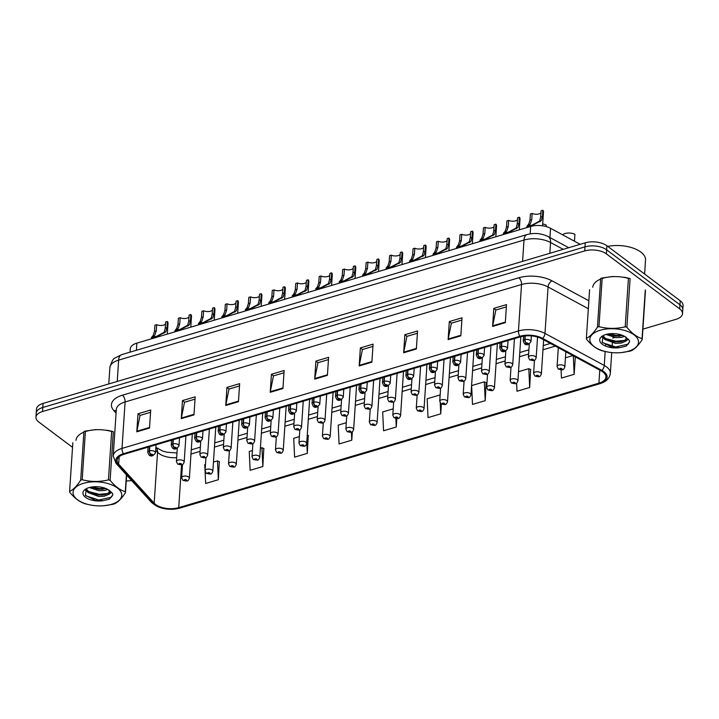 <?xml version="1.0" encoding="UTF-8"?>
<svg xmlns="http://www.w3.org/2000/svg" width="719" height="719" viewBox="0 0 719 719"><rect width="100%" height="100%" fill="white"/><g stroke="black" fill="none" stroke-linecap="round" stroke-linejoin="round"><path stroke-width="1.08" d="M130.067 352.148L130.292 348.787A15.566 7.639 3.8 0 1 136.88 343.116L530.658 226.467A15.566 7.639 3.8 0 1 550.556 228.3L580.179 244.316M628.424 278.424A24.904 12.223 -176.2 0 0 602.145 278.541A24.904 12.223 -176.2 0 1 628.424 278.424M600.644 279.107A24.904 12.223 -176.2 0 0 592.762 287.258A24.904 12.223 -176.2 0 1 600.644 279.107M111.661 431.508A24.904 12.223 -176.2 0 0 85.381 431.616A24.904 12.223 -176.2 0 1 111.661 431.508M83.88 432.182A24.904 12.223 -176.2 0 0 75.998 440.334A24.904 12.223 -176.2 0 1 83.88 432.182M602.917 371.993A16.6 8.152 3.8 0 1 605.928 377.116A16.6 8.152 3.8 0 1 598.9 383.164L178.716 507.641A16.6 8.152 3.8 0 1 154.172 503.192L118.653 464.115A16.6 8.152 3.8 0 1 117.098 460.304A16.6 8.152 3.8 0 1 124.126 454.246L520.565 336.816A16.6 8.152 3.8 0 1 541.793 338.775L601.057 370.815A16.6 8.152 3.8 0 1 602.917 371.993M603.924 371.705A17.822 8.754 -176.2 0 0 601.92 370.429L542.656 338.388A17.822 8.754 -176.2 0 0 519.855 336.285L123.416 453.725A17.822 8.754 -176.2 0 0 117.548 464.321L153.066 503.39A17.822 8.754 -176.2 0 0 179.417 508.162L599.61 383.694A17.822 8.754 -176.2 0 0 603.924 371.705M642.903 329.14L675.923 319.362A15.566 7.639 -176.2 0 0 682.511 313.682L683.05 305.566A15.566 7.639 -176.2 0 0 680.228 300.767L606.908 245.754A15.566 7.639 -176.2 0 0 585.257 242.806L43.077 403.413L42.807 407.475A15.566 7.639 -176.2 0 0 36.22 413.155A15.566 7.639 -176.2 0 1 42.807 407.475L584.987 246.869L42.807 407.475L42.538 411.529A15.566 7.639 -176.2 0 0 35.95 417.209A15.566 7.639 -176.2 0 0 38.772 422.008L72.529 447.335M606.908 245.754L606.638 249.817A15.566 7.639 -176.2 0 0 584.987 246.869A15.566 7.639 -176.2 0 1 606.638 249.817L679.958 304.829L606.638 249.817L606.369 253.87A15.566 7.639 -176.2 0 0 584.718 250.922L42.538 411.529M682.78 309.619A15.566 7.639 -176.2 0 0 679.958 304.829A15.566 7.639 -176.2 0 1 682.78 309.619M205.086 471.188L205.652 483.483L218.36 479.717L219.313 461.742M252.432 450.525L249.259 451.469L250.122 470.307L262.83 466.541L263.792 448.575M299.365 436.622L293.729 438.293L294.601 457.131L307.31 453.365L308.262 435.399M516.601 383.155L516.979 391.253L529.687 387.487L530.64 369.521M485.208 400.663L484.345 381.825L471.637 385.591L472.5 404.429L485.208 400.663L486.17 382.697M126.22 480.948A15.566 7.639 -176.2 0 0 131.577 480.49M612.678 338.092L614.592 337.526M622.16 335.288L616.408 335.476L608.544 333.922M682.511 313.682A15.566 7.639 -176.2 0 0 679.689 308.891L606.369 253.87M225.748 405.471L226.952 387.424L239.652 383.667L238.456 401.705L225.748 405.471A4.152 2.175 73.5 0 1 225.829 404.869L238.492 401.112M181.278 418.638L182.473 400.6L195.182 396.834L193.977 414.881L181.278 418.638A4.152 2.175 73.5 0 1 181.35 418.045L194.022 414.288M136.799 431.813L137.994 413.776L150.702 410.01L149.507 428.057L136.799 431.813A4.152 2.175 73.5 0 1 136.88 431.22L149.543 427.463M359.176 365.944L360.372 347.906L373.08 344.14L371.885 362.178L359.176 365.944A4.152 2.175 73.5 0 1 359.257 365.342L371.921 361.594M403.656 352.768L404.851 334.73L417.559 330.965L416.364 349.003L403.656 352.768A4.152 2.175 73.5 0 1 403.727 352.166L416.4 348.418M448.126 339.593L449.33 321.555L462.029 317.789L460.834 335.827L448.126 339.593A4.152 2.175 73.5 0 1 448.207 338.991L460.879 335.243M492.605 326.417L493.8 308.379L506.509 304.613L505.313 322.651L492.605 326.417A4.152 2.175 73.5 0 1 492.686 325.824L505.349 322.067M270.227 392.295L271.423 374.257L284.131 370.492L282.935 388.53L270.227 392.295A4.152 2.175 73.5 0 1 270.299 391.693L282.971 387.936M314.697 379.12L315.902 361.082L328.61 357.316L327.406 375.354L314.697 379.12A4.152 2.175 73.5 0 1 314.778 378.518L327.451 374.77M439.983 397.562L439.866 395.001L427.158 398.766L428.03 417.604L440.738 413.838L441.376 404.123M561.081 369.97L561.458 378.077L574.157 374.311L575.317 356.903M346.297 422.718L338.209 425.118L339.08 443.956L351.78 440.19L352.337 431.822M393.23 408.823L382.688 411.942L383.551 430.78L396.259 427.014L396.816 418.629M315.902 361.082L318.041 362.682M328.457 359.599L317.951 362.709L314.778 378.518M271.423 374.257L273.562 375.857M283.978 372.775L273.472 375.884L270.299 391.693M493.8 308.379L495.939 309.988M506.356 306.896L495.849 310.015L492.686 325.824M449.33 321.555L451.469 323.164M461.886 320.072L451.379 323.191L448.207 338.991M404.851 334.73L406.99 336.339M417.406 333.248L406.9 336.366L403.727 352.166M360.372 347.906L362.52 349.506M372.927 346.423L362.421 349.533L359.257 365.342M137.994 413.776L140.133 415.384M150.55 412.302L140.043 415.411L136.88 431.22M182.473 400.6L184.612 402.209M195.029 399.126L184.522 402.236L181.35 418.045M226.952 387.424L229.091 389.033M239.508 385.95L228.993 389.06L225.829 404.869M396.259 427.014L395.872 418.539M440.738 413.838L440.235 403.071M484.345 381.825L486.395 382.805M529.687 387.487L528.816 368.658L530.874 369.629M518.516 371.705L528.816 368.658M574.157 374.311L573.313 355.815M565.449 357.801L572.908 355.59M351.78 440.19L351.42 432.29M307.31 453.365L306.788 442.185M307.274 434.923L308.496 435.507M262.83 466.541L261.968 447.703L264.017 448.683M260.386 448.171L261.968 447.703M218.36 479.717L217.489 460.879L219.547 461.85M205.068 470.963L204.78 464.645L205.499 464.429M213.453 462.074L217.489 460.879M43.077 403.413A15.566 7.639 -176.2 0 0 36.489 409.093L35.95 417.209M574.499 240.523L574.903 234.331A7.783 3.82 3.8 0 0 562.609 234.816M558.321 347.708L557.072 366.474A3.892 1.914 3.8 0 1 559.84 364.848A3.892 1.914 3.8 0 1 564.127 365.791A3.892 1.914 3.8 0 1 564.837 366.996C564.02 368.982 563.265 369.899 562.555 369.746A2.597 1.438 -108.2 0 1 561.593 369.539A1.294 0.638 -176.2 0 0 561.863 368.676A1.294 0.638 -176.2 0 0 560.056 368.434A1.294 0.638 -176.2 0 0 559.741 369.305A1.294 0.638 -176.2 0 0 561.503 369.566L560.29 368.955L561.224 368.865L561.593 369.539M561.503 369.566A2.597 1.276 75.2 0 0 562.321 369.818A2.597 1.276 75.2 0 0 562.429 369.773M546.143 226.566L546.242 225.11A7.783 3.82 3.8 0 0 542.692 223.986M529.283 344.095L528.411 357.253A3.892 1.914 3.8 0 1 531.179 355.617A3.892 1.914 3.8 0 1 535.466 356.57A3.892 1.914 3.8 0 1 536.176 357.765C535.358 359.752 534.603 360.668 533.893 360.516A2.597 1.438 -108.2 0 1 532.932 360.309A1.294 0.638 -176.2 0 0 533.201 359.455A1.294 0.638 -176.2 0 0 531.395 359.203A1.294 0.638 -176.2 0 0 531.08 360.075A1.294 0.638 -176.2 0 0 532.842 360.336L531.62 359.734L532.563 359.635L532.932 360.309M532.842 360.336A2.597 1.276 75.2 0 0 533.651 360.587A2.597 1.276 75.2 0 0 533.768 360.552M542.566 225.811L543.483 211.961A7.783 3.82 3.8 0 0 542.845 210.272L542.432 216.464L541.353 220.508L530.298 226.575M529.741 226.737L529.777 226.215L526.937 226.278L528.645 224.274L529.984 220.149L530.397 213.965L532.141 213.444L531.727 219.637L530.334 223.771L529.076 225.335M530.334 226.054L539.654 221.012L540.688 216.976L541.101 210.793L542.845 210.272M532.141 213.444A5.707 2.804 -176.2 0 0 540.967 212.806M524.969 335.953L524.726 339.701A2.597 1.438 71.8 0 0 526.155 343.044A1.294 0.638 -176.2 0 0 525.886 343.898A1.294 0.638 -176.2 0 0 527.692 344.149A1.294 0.638 -176.2 0 0 528.007 343.269A1.294 0.638 -176.2 0 0 526.245 343.017L527.467 343.619L526.524 343.709L526.155 343.044M526.245 343.017A2.597 1.276 -104.8 0 1 525.005 339.611A3.892 1.914 3.8 0 1 530.271 340.393A3.892 1.914 3.8 0 1 530.981 341.588C528.609 344.958 526.443 345.668 524.484 343.718L523.216 341.076A3.892 1.914 3.8 0 1 524.726 339.701M525.247 335.917L525.005 339.611M529.777 226.215L531.152 225.46M527.8 225.218L529.544 224.705C528.627 225.613 529.166 225.811 531.161 225.29M534.478 360.273L533.606 373.431A3.892 1.914 3.8 0 1 536.374 371.795A3.892 1.914 3.8 0 1 540.661 372.748A3.892 1.914 3.8 0 1 541.371 373.943C540.553 375.929 539.798 376.846 539.088 376.693A2.597 1.438 -108.2 0 1 538.127 376.486A1.294 0.638 -176.2 0 0 538.396 375.633A1.294 0.638 -176.2 0 0 536.59 375.381A1.294 0.638 -176.2 0 0 536.275 376.253A1.294 0.638 -176.2 0 0 538.037 376.513L536.823 375.911L537.758 375.821L538.127 376.486M538.037 376.513A2.597 1.276 75.2 0 0 538.855 376.765A2.597 1.276 75.2 0 0 538.962 376.729M511.011 367.22L510.139 380.378A3.892 1.914 3.8 0 1 512.908 378.751A3.892 1.914 3.8 0 1 517.195 379.695A3.892 1.914 3.8 0 1 517.905 380.899C517.087 382.885 516.332 383.802 515.622 383.649A2.597 1.438 -108.2 0 1 514.66 383.443A1.294 0.638 -176.2 0 0 514.93 382.58A1.294 0.638 -176.2 0 0 513.123 382.337A1.294 0.638 -176.2 0 0 512.809 383.209A1.294 0.638 -176.2 0 0 514.57 383.47L513.357 382.859L514.292 382.769L514.66 383.443M514.57 383.47A2.597 1.276 75.2 0 0 515.388 383.721A2.597 1.276 75.2 0 0 515.496 383.676M487.545 374.177L486.673 387.334A3.892 1.914 3.8 0 1 489.441 385.699A3.892 1.914 3.8 0 1 493.728 386.651A3.892 1.914 3.8 0 1 494.438 387.847C493.62 389.833 492.866 390.75 492.156 390.597A2.597 1.438 -108.2 0 1 491.194 390.39A1.294 0.638 -176.2 0 0 491.463 389.527A1.294 0.638 -176.2 0 0 489.657 389.285A1.294 0.638 -176.2 0 0 489.342 390.156A1.294 0.638 -176.2 0 0 491.104 390.417L489.891 389.815L490.825 389.716L491.194 390.39M491.104 390.417A2.597 1.276 75.2 0 0 491.922 390.669A2.597 1.276 75.2 0 0 492.03 390.633M464.079 381.124L463.207 394.282A3.892 1.914 3.8 0 1 465.975 392.655A3.892 1.914 3.8 0 1 470.262 393.599A3.892 1.914 3.8 0 1 470.972 394.803C470.154 396.789 469.399 397.706 468.689 397.553A2.597 1.438 -108.2 0 1 467.727 397.337A1.294 0.638 -176.2 0 0 467.997 396.484A1.294 0.638 -176.2 0 0 466.191 396.241A1.294 0.638 -176.2 0 0 465.876 397.113A1.294 0.638 -176.2 0 0 467.638 397.373L466.424 396.762L467.359 396.672L467.727 397.337M467.638 397.373A2.597 1.276 75.2 0 0 468.455 397.625A2.597 1.276 75.2 0 0 468.563 397.58M505.816 351.043L504.945 364.2A3.892 1.914 3.8 0 1 507.713 362.574A3.892 1.914 3.8 0 1 512 363.517A3.892 1.914 3.8 0 1 512.71 364.722C511.892 366.708 511.137 367.625 510.427 367.472A2.597 1.438 -108.2 0 1 509.465 367.256A1.294 0.638 -176.2 0 0 509.735 366.402A1.294 0.638 -176.2 0 0 507.929 366.16A1.294 0.638 -176.2 0 0 507.614 367.032A1.294 0.638 -176.2 0 0 509.376 367.292L508.162 366.681L509.097 366.591L509.465 367.256M509.376 367.292A2.597 1.276 75.2 0 0 510.184 367.544A2.597 1.276 75.2 0 0 510.301 367.499M482.35 357.999L481.478 371.157A3.892 1.914 3.8 0 1 484.246 369.521A3.892 1.914 3.8 0 1 488.534 370.474A3.892 1.914 3.8 0 1 489.244 371.669C488.426 373.655 487.671 374.572 486.961 374.419A2.597 1.438 -108.2 0 1 485.999 374.213A1.294 0.638 -176.2 0 0 486.269 373.35A1.294 0.638 -176.2 0 0 484.462 373.107A1.294 0.638 -176.2 0 0 484.148 373.979A1.294 0.638 -176.2 0 0 485.909 374.24L484.696 373.628L485.631 373.538L485.999 374.213M485.909 374.24A2.597 1.276 75.2 0 0 486.718 374.491A2.597 1.276 75.2 0 0 486.835 374.455M458.884 364.946L458.012 378.104A3.892 1.914 3.8 0 1 460.78 376.477A3.892 1.914 3.8 0 1 465.067 377.421A3.892 1.914 3.8 0 1 465.777 378.625C464.959 380.612 464.204 381.528 463.494 381.376A2.597 1.438 -108.2 0 1 462.533 381.16A1.294 0.638 -176.2 0 0 462.802 380.306A1.294 0.638 -176.2 0 0 460.996 380.063A1.294 0.638 -176.2 0 0 460.681 380.935A1.294 0.638 -176.2 0 0 462.443 381.187L461.23 380.585L462.164 380.495L462.533 381.16M462.443 381.187A2.597 1.276 75.2 0 0 463.252 381.438A2.597 1.276 75.2 0 0 463.369 381.403M644.601 274.038L645.527 260.053A25.938 12.735 -176.2 0 0 640.827 252.054A25.938 12.735 -176.2 0 0 607.762 246.401M600.158 330.264A24.383 11.971 -176.2 0 0 590.218 341.714A24.383 11.971 -176.2 0 0 608.094 352.076A24.383 11.971 -176.2 0 0 618.7 352.777A24.383 11.971 -176.2 0 0 628.172 351.285A24.383 11.971 -176.2 0 0 634.077 334.874A24.383 11.971 -176.2 0 0 600.158 330.264M598.19 326.875A28.014 13.751 -176.2 0 0 597.453 327.1L600.689 278.433A28.014 13.751 -176.2 0 1 601.426 278.199A28.014 13.751 -176.2 0 1 602.189 277.983L598.954 326.66A28.014 13.751 -176.2 0 0 598.19 326.875M589.598 289.658L586.362 338.325C589.904 336.78 593.597 333.041 597.453 327.1M586.362 338.325A28.014 13.751 -176.2 0 0 586.533 339.233C591.431 345.201 596.491 348.994 601.704 350.62A28.014 13.751 -176.2 0 0 603.367 351.079L608.094 352.076M642.211 339.575A28.014 13.751 -176.2 0 0 642.049 338.667L645.285 290A28.014 13.751 -176.2 0 1 645.446 290.907L642.211 339.575C638.391 345.479 634.688 349.227 631.129 350.8A28.014 13.751 -176.2 0 1 630.383 351.025A28.014 13.751 -176.2 0 1 629.628 351.24L620.713 352.652M606.09 334.452L615.824 337.651L621.549 337.382L624.568 336.339M607.879 334.038L615.922 336.222L623.049 335.593M602.684 336.025L604.769 339.431L615.446 343.385L621.162 343.116L625.09 341.444A11.864 5.824 -176.2 0 0 626.15 339.269A11.864 5.824 -176.2 0 0 625.179 336.699M603.088 335.674L604.859 338.002L612.759 341.561L615.536 341.947L621.261 341.678L625.162 340.042L626.132 338.676M605.838 334.524A14.497 7.118 -176.2 0 0 602.486 335.98A14.497 7.118 -176.2 0 0 602.828 344.635A14.497 7.118 -176.2 0 0 619.823 347.619L626.195 346.118L629.565 341.795L629.458 340.644L625.818 337.13A14.497 7.118 -176.2 0 0 605.838 334.524M603.268 335.53L602.154 342.244L611.968 347.214L619.823 347.619M625.09 341.444C627.858 340.303 628.1 338.865 625.818 337.13L626.258 337.463M598.954 326.66C607.528 328.898 616.282 328.951 625.215 326.821A28.014 13.751 -176.2 0 1 626.878 327.28L630.105 278.613A28.014 13.751 -176.2 0 0 628.442 278.145L623.724 277.157M613.019 276.456L602.189 277.983M625.215 326.821L628.442 278.145M626.878 327.28C631.776 333.248 636.836 337.049 642.049 338.667M605.551 338.559L616.021 341.21L624.667 340.402M602.567 342.738L615.644 346.935L628.172 344.158L629.565 341.705M612.84 335.773L619.652 336.222M601.893 336.923L603.654 338.245M612.507 340.788L612.453 341.498L619.275 341.956M627.103 340.114L628.46 339.188M611.833 347.187L619.194 347.663M83.395 483.339A24.383 11.971 -176.2 0 0 73.455 494.798A24.383 11.971 -176.2 0 0 91.322 505.151A24.383 11.971 -176.2 0 0 101.927 505.861A24.383 11.971 -176.2 0 0 111.409 504.361A24.383 11.971 -176.2 0 0 117.314 487.949A24.383 11.971 -176.2 0 0 83.395 483.339M81.427 479.95A28.014 13.751 -176.2 0 0 80.69 480.175L83.925 431.508A28.014 13.751 -176.2 0 1 84.662 431.283A28.014 13.751 -176.2 0 1 85.417 431.067L82.191 479.735A28.014 13.751 -176.2 0 0 81.427 479.95M72.835 442.733L69.599 491.401C73.14 489.864 76.834 486.116 80.69 480.175M69.599 491.401A28.014 13.751 -176.2 0 0 69.761 492.308C74.668 498.276 79.719 502.078 84.941 503.695A28.014 13.751 -176.2 0 0 86.604 504.163L91.322 505.151M126.616 475.034L125.448 492.65C121.619 498.564 117.925 502.302 114.357 503.875A28.014 13.751 -176.2 0 1 113.62 504.1A28.014 13.751 -176.2 0 1 112.865 504.316L103.949 505.736M89.327 487.527L99.06 490.735L104.785 490.466L107.805 489.423M91.115 487.114L99.15 489.306L106.286 488.668M85.921 489.1L87.997 492.515L98.674 496.461L104.399 496.191L108.326 494.528A11.864 5.824 -176.2 0 0 109.387 492.344A11.864 5.824 -176.2 0 0 108.407 489.774M86.325 488.749L88.095 491.086L95.995 494.645L98.773 495.031L104.498 494.762L108.389 493.117L109.369 491.76M89.075 487.599A14.497 7.118 -176.2 0 0 85.723 489.055A14.497 7.118 -176.2 0 0 86.064 497.71A14.497 7.118 -176.2 0 0 103.06 500.694L109.432 499.193L112.793 494.87L112.694 493.719L109.054 490.214A14.497 7.118 -176.2 0 0 89.075 487.599M86.505 488.614L85.381 495.328L95.205 500.289L103.06 500.694M108.326 494.528C111.094 493.378 111.337 491.94 109.054 490.214L109.495 490.538M82.191 479.735C90.756 481.973 99.51 482.027 108.443 479.897A28.014 13.751 -176.2 0 1 110.115 480.355L113.341 431.688A28.014 13.751 -176.2 0 0 111.679 431.229L106.951 430.232M96.256 429.531L85.417 431.067M108.443 479.897L111.679 431.229M125.448 492.65A28.014 13.751 -176.2 0 0 125.286 491.742L126.409 474.801M110.115 480.355C115.013 486.332 120.064 490.124 125.286 491.742M91.78 486.997L99.635 488.561L105.504 488.354M88.788 491.634L99.258 494.286L107.904 493.486M85.804 495.822L98.88 500.011L111.409 497.233L112.802 494.78M96.076 488.857L102.889 489.306M85.121 489.999L86.891 491.32M95.699 494.582L102.511 495.031M110.34 493.198L111.688 492.272M95.061 500.262L102.431 500.748M440.612 388.08L439.74 401.238A3.892 1.914 3.8 0 1 442.509 399.602A3.892 1.914 3.8 0 1 446.796 400.555A3.892 1.914 3.8 0 1 447.506 401.75C446.688 403.736 445.933 404.653 445.223 404.5A2.597 1.438 -108.2 0 1 444.261 404.294A1.294 0.638 -176.2 0 0 444.531 403.431A1.294 0.638 -176.2 0 0 442.724 403.188A1.294 0.638 -176.2 0 0 442.419 404.06A1.294 0.638 -176.2 0 0 444.171 404.321L442.958 403.71L443.893 403.62L444.261 404.294M444.171 404.321A2.597 1.276 75.2 0 0 444.989 404.572A2.597 1.276 75.2 0 0 445.097 404.536M417.146 395.028L416.274 408.185A3.892 1.914 3.8 0 1 419.042 406.559A3.892 1.914 3.8 0 1 423.329 407.502A3.892 1.914 3.8 0 1 424.039 408.698C423.221 410.693 422.466 411.61 421.756 411.457A2.597 1.438 -108.2 0 1 420.795 411.241A1.294 0.638 -176.2 0 0 421.064 410.387A1.294 0.638 -176.2 0 0 419.258 410.136A1.294 0.638 -176.2 0 0 418.952 411.016A1.294 0.638 -176.2 0 0 420.705 411.268L419.492 410.666L420.426 410.576L420.795 411.241M420.705 411.268A2.597 1.276 75.2 0 0 421.523 411.52A2.597 1.276 75.2 0 0 421.631 411.484M393.679 401.975L392.808 415.142A3.892 1.914 3.8 0 1 395.576 413.506A3.892 1.914 3.8 0 1 399.872 414.459A3.892 1.914 3.8 0 1 400.573 415.654C399.755 417.64 399 418.557 398.29 418.404A2.597 1.438 -108.2 0 1 397.328 418.197A1.294 0.638 -176.2 0 0 397.598 417.335A1.294 0.638 -176.2 0 0 395.792 417.092A1.294 0.638 -176.2 0 0 395.486 417.964A1.294 0.638 -176.2 0 0 397.239 418.224L396.025 417.613L396.96 417.523L397.328 418.197M397.239 418.224A2.597 1.276 75.2 0 0 398.056 418.476A2.597 1.276 75.2 0 0 398.164 418.431M435.417 371.894L434.546 385.06A3.892 1.914 3.8 0 1 437.314 383.425A3.892 1.914 3.8 0 1 441.601 384.377A3.892 1.914 3.8 0 1 442.311 385.573C441.493 387.559 440.738 388.476 440.028 388.323A2.597 1.438 -108.2 0 1 439.066 388.116A1.294 0.638 -176.2 0 0 439.336 387.253A1.294 0.638 -176.2 0 0 437.529 387.011A1.294 0.638 -176.2 0 0 437.215 387.883A1.294 0.638 -176.2 0 0 438.976 388.143L437.763 387.532L438.698 387.442L439.066 388.116M438.976 388.143A2.597 1.276 75.2 0 0 439.785 388.395A2.597 1.276 75.2 0 0 439.902 388.35M411.951 378.85L411.079 392.008A3.892 1.914 3.8 0 1 413.847 390.372A3.892 1.914 3.8 0 1 418.134 391.325A3.892 1.914 3.8 0 1 418.844 392.52C418.027 394.515 417.272 395.432 416.562 395.27A2.597 1.438 -108.2 0 1 415.6 395.064A1.294 0.638 -176.2 0 0 415.87 394.21A1.294 0.638 -176.2 0 0 414.063 393.958A1.294 0.638 -176.2 0 0 413.749 394.83A1.294 0.638 -176.2 0 0 415.51 395.091L414.297 394.488L415.231 394.398L415.6 395.064M415.51 395.091A2.597 1.276 75.2 0 0 416.319 395.342A2.597 1.276 75.2 0 0 416.436 395.306M388.485 385.797L387.613 398.955A3.892 1.914 3.8 0 1 390.381 397.328A3.892 1.914 3.8 0 1 394.668 398.272A3.892 1.914 3.8 0 1 395.378 399.476C394.56 401.463 393.805 402.379 393.095 402.227A2.597 1.438 -108.2 0 1 392.134 402.02A1.294 0.638 -176.2 0 0 392.403 401.157A1.294 0.638 -176.2 0 0 390.597 400.914A1.294 0.638 -176.2 0 0 390.282 401.786A1.294 0.638 -176.2 0 0 392.044 402.047L390.83 401.436L391.765 401.346L392.134 402.02M392.044 402.047A2.597 1.276 75.2 0 0 392.853 402.298A2.597 1.276 75.2 0 0 392.969 402.254M370.213 408.931L369.341 422.089A3.892 1.914 3.8 0 1 372.109 420.453A3.892 1.914 3.8 0 1 376.405 421.406A3.892 1.914 3.8 0 1 377.107 422.601C376.289 424.596 375.534 425.513 374.824 425.351A2.597 1.438 -108.2 0 1 373.862 425.145A1.294 0.638 -176.2 0 0 374.132 424.291A1.294 0.638 -176.2 0 0 372.325 424.039A1.294 0.638 -176.2 0 0 372.02 424.911A1.294 0.638 -176.2 0 0 373.772 425.172L372.559 424.57L373.503 424.48L373.862 425.145M373.772 425.172A2.597 1.276 75.2 0 0 374.59 425.423A2.597 1.276 75.2 0 0 374.698 425.387M346.747 415.879L345.875 429.036A3.892 1.914 3.8 0 1 348.643 427.41A3.892 1.914 3.8 0 1 352.939 428.353A3.892 1.914 3.8 0 1 353.64 429.558C352.822 431.544 352.067 432.461 351.357 432.308A2.597 1.438 -108.2 0 1 350.396 432.101A1.294 0.638 -176.2 0 0 350.665 431.238A1.294 0.638 -176.2 0 0 348.859 430.996A1.294 0.638 -176.2 0 0 348.553 431.867A1.294 0.638 -176.2 0 0 350.306 432.128L349.092 431.517L350.036 431.427L350.396 432.101M350.306 432.128A2.597 1.276 75.2 0 0 351.124 432.38A2.597 1.276 75.2 0 0 351.232 432.335M323.28 422.835L322.409 435.993A3.892 1.914 3.8 0 1 325.177 434.357A3.892 1.914 3.8 0 1 329.473 435.31A3.892 1.914 3.8 0 1 330.174 436.505C329.356 438.491 328.601 439.408 327.891 439.255A2.597 1.438 -108.2 0 1 326.929 439.048A1.294 0.638 -176.2 0 0 327.199 438.195A1.294 0.638 -176.2 0 0 325.401 437.943A1.294 0.638 -176.2 0 0 325.087 438.815A1.294 0.638 -176.2 0 0 326.839 439.075L325.626 438.473L326.57 438.374L326.929 439.048M326.839 439.075A2.597 1.276 75.2 0 0 327.657 439.327A2.597 1.276 75.2 0 0 327.765 439.291M299.814 429.782L298.942 442.94A3.892 1.914 3.8 0 1 301.71 441.313A3.892 1.914 3.8 0 1 306.006 442.257A3.892 1.914 3.8 0 1 306.707 443.461C305.89 445.447 305.135 446.364 304.425 446.211A2.597 1.438 -108.2 0 1 303.463 446.005A1.294 0.638 -176.2 0 0 303.733 445.142A1.294 0.638 -176.2 0 0 301.935 444.899A1.294 0.638 -176.2 0 0 301.621 445.771A1.294 0.638 -176.2 0 0 303.373 446.032L302.16 445.421L303.103 445.331L303.463 446.005M303.373 446.032A2.597 1.276 75.2 0 0 304.191 446.283A2.597 1.276 75.2 0 0 304.299 446.238M276.348 436.739L275.476 449.896A3.892 1.914 3.8 0 1 278.244 448.261A3.892 1.914 3.8 0 1 282.54 449.213A3.892 1.914 3.8 0 1 283.241 450.409C282.432 452.395 281.668 453.312 280.958 453.159A2.597 1.438 -108.2 0 1 279.997 452.952A1.294 0.638 -176.2 0 0 280.266 452.089A1.294 0.638 -176.2 0 0 278.469 451.847A1.294 0.638 -176.2 0 0 278.154 452.718A1.294 0.638 -176.2 0 0 279.907 452.979L278.693 452.377L279.637 452.278L279.997 452.952M279.907 452.979A2.597 1.276 75.2 0 0 280.725 453.231A2.597 1.276 75.2 0 0 280.832 453.195M365.018 392.754L364.147 405.911A3.892 1.914 3.8 0 1 366.915 404.276A3.892 1.914 3.8 0 1 371.202 405.228A3.892 1.914 3.8 0 1 371.912 406.424C371.094 408.41 370.339 409.327 369.629 409.174A2.597 1.438 -108.2 0 1 368.667 408.967A1.294 0.638 -176.2 0 0 368.937 408.113A1.294 0.638 -176.2 0 0 367.13 407.862A1.294 0.638 -176.2 0 0 366.816 408.734A1.294 0.638 -176.2 0 0 368.577 408.994L367.364 408.392L368.299 408.302L368.667 408.967M368.577 408.994A2.597 1.276 75.2 0 0 369.386 409.246A2.597 1.276 75.2 0 0 369.503 409.21M341.552 399.701L340.68 412.859A3.892 1.914 3.8 0 1 343.448 411.232A3.892 1.914 3.8 0 1 347.735 412.176A3.892 1.914 3.8 0 1 348.445 413.38C347.628 415.366 346.873 416.283 346.163 416.13A2.597 1.438 -108.2 0 1 345.201 415.924A1.294 0.638 -176.2 0 0 345.471 415.061A1.294 0.638 -176.2 0 0 343.664 414.818A1.294 0.638 -176.2 0 0 343.349 415.69A1.294 0.638 -176.2 0 0 345.111 415.95L343.898 415.339L344.832 415.249L345.201 415.924M345.111 415.95A2.597 1.276 75.2 0 0 345.929 416.202A2.597 1.276 75.2 0 0 346.037 416.157M318.086 406.657L317.214 419.815A3.892 1.914 3.8 0 1 319.982 418.179A3.892 1.914 3.8 0 1 324.269 419.132A3.892 1.914 3.8 0 1 324.979 420.327C324.161 422.314 323.406 423.23 322.696 423.078A2.597 1.438 -108.2 0 1 321.735 422.871A1.294 0.638 -176.2 0 0 322.004 422.008A1.294 0.638 -176.2 0 0 320.198 421.765A1.294 0.638 -176.2 0 0 319.883 422.637A1.294 0.638 -176.2 0 0 321.645 422.898L320.431 422.296L321.366 422.197L321.735 422.871M321.645 422.898A2.597 1.276 75.2 0 0 322.463 423.149A2.597 1.276 75.2 0 0 322.57 423.114M294.619 413.605L293.747 426.762A3.892 1.914 3.8 0 1 296.516 425.136A3.892 1.914 3.8 0 1 300.803 426.079A3.892 1.914 3.8 0 1 301.513 427.284C300.695 429.27 299.94 430.187 299.23 430.034A2.597 1.438 -108.2 0 1 298.268 429.818A1.294 0.638 -176.2 0 0 298.538 428.964A1.294 0.638 -176.2 0 0 296.731 428.722A1.294 0.638 -176.2 0 0 296.417 429.594A1.294 0.638 -176.2 0 0 298.178 429.845L296.965 429.243L297.9 429.153L298.268 429.818M298.178 429.845A2.597 1.276 75.2 0 0 298.996 430.106A2.597 1.276 75.2 0 0 299.104 430.061M271.153 420.552L270.281 433.719A3.892 1.914 3.8 0 1 273.049 432.083A3.892 1.914 3.8 0 1 277.336 433.036A3.892 1.914 3.8 0 1 278.046 434.231C277.228 436.217 276.473 437.134 275.763 436.981A2.597 1.438 -108.2 0 1 274.802 436.775A1.294 0.638 -176.2 0 0 275.071 435.912A1.294 0.638 -176.2 0 0 273.265 435.669A1.294 0.638 -176.2 0 0 272.95 436.541A1.294 0.638 -176.2 0 0 274.712 436.801L273.499 436.19L274.433 436.1L274.802 436.775M274.712 436.801A2.597 1.276 75.2 0 0 275.53 437.053A2.597 1.276 75.2 0 0 275.638 437.017M252.881 443.686L252.01 456.844A3.892 1.914 3.8 0 1 254.778 455.217A3.892 1.914 3.8 0 1 259.074 456.161A3.892 1.914 3.8 0 1 259.775 457.365C258.966 459.351 258.202 460.268 257.492 460.115A2.597 1.438 -108.2 0 1 256.53 459.899A1.294 0.638 -176.2 0 0 256.8 459.046A1.294 0.638 -176.2 0 0 255.002 458.803A1.294 0.638 -176.2 0 0 254.688 459.675A1.294 0.638 -176.2 0 0 256.44 459.926L255.227 459.324L256.171 459.234L256.53 459.899M256.44 459.926A2.597 1.276 75.2 0 0 257.258 460.187A2.597 1.276 75.2 0 0 257.366 460.142M229.415 450.633L228.543 463.8A3.892 1.914 3.8 0 1 231.311 462.164A3.892 1.914 3.8 0 1 235.607 463.117A3.892 1.914 3.8 0 1 236.308 464.312C235.499 466.298 234.736 467.215 234.026 467.062A2.597 1.438 -108.2 0 1 233.064 466.856A1.294 0.638 -176.2 0 0 233.333 465.993A1.294 0.638 -176.2 0 0 231.536 465.75A1.294 0.638 -176.2 0 0 231.221 466.622A1.294 0.638 -176.2 0 0 232.974 466.883L231.761 466.272L232.704 466.182L233.064 466.856M232.974 466.883A2.597 1.276 75.2 0 0 233.792 467.134A2.597 1.276 75.2 0 0 233.9 467.098M205.949 457.59L205.077 470.747A3.892 1.914 3.8 0 1 207.845 469.121A3.892 1.914 3.8 0 1 212.141 470.064A3.892 1.914 3.8 0 1 212.842 471.26C212.033 473.255 211.269 474.172 210.559 474.019A2.597 1.438 -108.2 0 1 209.597 473.803A1.294 0.638 -176.2 0 0 209.867 472.949A1.294 0.638 -176.2 0 0 208.07 472.698A1.294 0.638 -176.2 0 0 207.755 473.578A1.294 0.638 -176.2 0 0 209.508 473.83L208.294 473.228L209.238 473.138L209.597 473.803M209.508 473.83A2.597 1.276 75.2 0 0 210.325 474.082A2.597 1.276 75.2 0 0 210.433 474.046M182.482 464.537L181.61 477.695A3.892 1.914 3.8 0 1 184.379 476.068A3.892 1.914 3.8 0 1 188.675 477.012A3.892 1.914 3.8 0 1 189.376 478.216C188.567 480.202 187.803 481.119 187.093 480.966A2.597 1.438 -108.2 0 1 186.131 480.759A1.294 0.638 -176.2 0 0 186.401 479.897A1.294 0.638 -176.2 0 0 184.603 479.654A1.294 0.638 -176.2 0 0 184.289 480.526A1.294 0.638 -176.2 0 0 186.041 480.786L184.828 480.175L185.772 480.085L186.131 480.759M186.041 480.786A2.597 1.276 75.2 0 0 186.859 481.038A2.597 1.276 75.2 0 0 186.967 480.993M247.687 427.508L246.815 440.666A3.892 1.914 3.8 0 1 249.583 439.039A3.892 1.914 3.8 0 1 253.87 439.983A3.892 1.914 3.8 0 1 254.58 441.178C253.762 443.174 253.007 444.09 252.297 443.938A2.597 1.438 -108.2 0 1 251.335 443.722A1.294 0.638 -176.2 0 0 251.605 442.868A1.294 0.638 -176.2 0 0 249.799 442.616A1.294 0.638 -176.2 0 0 249.484 443.497A1.294 0.638 -176.2 0 0 251.246 443.749L250.032 443.147L250.967 443.057L251.335 443.722M251.246 443.749A2.597 1.276 75.2 0 0 252.063 444A2.597 1.276 75.2 0 0 252.171 443.965M224.22 434.456L223.348 447.622A3.892 1.914 3.8 0 1 226.117 445.987A3.892 1.914 3.8 0 1 230.404 446.93A3.892 1.914 3.8 0 1 231.114 448.135C230.296 450.121 229.541 451.038 228.831 450.885A2.597 1.438 -108.2 0 1 227.869 450.678A1.294 0.638 -176.2 0 0 228.139 449.815A1.294 0.638 -176.2 0 0 226.332 449.573A1.294 0.638 -176.2 0 0 226.018 450.445A1.294 0.638 -176.2 0 0 227.779 450.705L226.566 450.094L227.501 450.004L227.869 450.678M227.779 450.705A2.597 1.276 75.2 0 0 228.597 450.957A2.597 1.276 75.2 0 0 228.705 450.912M200.754 441.412L199.882 454.57A3.892 1.914 3.8 0 1 202.65 452.934A3.892 1.914 3.8 0 1 206.937 453.887A3.892 1.914 3.8 0 1 207.647 455.082C206.829 457.068 206.074 457.994 205.364 457.832A2.597 1.438 -108.2 0 1 204.403 457.626A1.294 0.638 -176.2 0 0 204.672 456.772A1.294 0.638 -176.2 0 0 202.866 456.52A1.294 0.638 -176.2 0 0 202.551 457.392A1.294 0.638 -176.2 0 0 204.313 457.652L203.1 457.05L204.034 456.96L204.403 457.626M204.313 457.652A2.597 1.276 75.2 0 0 205.131 457.904A2.597 1.276 75.2 0 0 205.239 457.868M177.287 448.359L176.416 461.517A3.892 1.914 3.8 0 1 179.184 459.89A3.892 1.914 3.8 0 1 183.471 460.834A3.892 1.914 3.8 0 1 184.181 462.038C183.363 464.025 182.608 464.941 181.898 464.789A2.597 1.438 -108.2 0 1 180.936 464.582A1.294 0.638 -176.2 0 0 181.206 463.719A1.294 0.638 -176.2 0 0 179.399 463.476A1.294 0.638 -176.2 0 0 179.094 464.348A1.294 0.638 -176.2 0 0 180.846 464.609L179.633 463.998L180.568 463.908L180.936 464.582M180.846 464.609A2.597 1.276 75.2 0 0 181.664 464.86A2.597 1.276 75.2 0 0 181.772 464.816M519.298 229.828L520.017 218.909A7.783 3.82 3.8 0 0 519.379 217.228L518.965 223.411L517.887 227.465L506.832 233.522M506.284 233.684L506.311 233.163L503.471 233.235L505.178 231.23L506.518 227.096L506.931 220.913L508.675 220.4L508.261 226.584L506.868 230.727L505.61 232.282M506.868 233.001L516.188 227.968L517.222 223.933L517.635 217.74L519.379 217.228M508.675 220.4A5.707 2.804 -176.2 0 0 517.5 219.753M501.538 342.451L501.26 346.648A2.597 1.438 71.8 0 0 502.689 349.991A1.294 0.638 -176.2 0 0 502.419 350.854A1.294 0.638 -176.2 0 0 504.226 351.097A1.294 0.638 -176.2 0 0 504.54 350.225A1.294 0.638 -176.2 0 0 502.779 349.964L504.001 350.575L503.057 350.665L502.689 349.991M502.779 349.964A2.597 1.276 -104.8 0 1 501.538 346.567A3.892 1.914 3.8 0 1 506.805 347.34A3.892 1.914 3.8 0 1 507.515 348.544C505.142 351.906 502.976 352.616 501.017 350.674L499.75 348.023A3.892 1.914 3.8 0 1 501.26 346.648M501.817 342.37L501.538 346.567M506.311 233.163L507.686 232.417M504.334 232.174L506.077 231.662C505.16 232.57 505.7 232.758 507.695 232.237M495.831 236.785L496.55 225.865A7.783 3.82 3.8 0 0 495.912 224.175L495.499 230.368L494.42 234.412L483.366 240.47M482.817 240.64L482.844 240.119L480.004 240.182L481.712 238.178L483.051 234.052L483.465 227.869L485.208 227.348L484.795 233.531L483.402 237.674L482.143 239.238M483.402 239.957L492.722 234.915L493.755 230.88L494.169 224.696L495.912 224.175M485.208 227.348A5.707 2.804 -176.2 0 0 494.034 226.71M478.072 349.398L477.793 353.595A2.597 1.438 71.8 0 0 479.222 356.948A1.294 0.638 -176.2 0 0 478.953 357.801A1.294 0.638 -176.2 0 0 480.759 358.044A1.294 0.638 -176.2 0 0 481.074 357.172A1.294 0.638 -176.2 0 0 479.312 356.921L480.535 357.523L479.591 357.613L479.222 356.948M479.312 356.921A2.597 1.276 -104.8 0 1 478.072 353.514A3.892 1.914 3.8 0 1 483.339 354.296A3.892 1.914 3.8 0 1 484.049 355.492C481.676 358.862 479.51 359.572 477.551 357.622L476.284 354.979A3.892 1.914 3.8 0 1 477.793 353.595M478.351 349.317L478.072 353.514M482.844 240.119L484.22 239.364M480.867 239.121L482.611 238.609C481.694 239.517 482.233 239.715 484.229 239.184M472.365 243.732L473.084 232.812A7.783 3.82 3.8 0 0 472.446 231.132L472.032 237.315L470.954 241.368L459.899 247.426M459.351 247.588L459.378 247.066L456.538 247.138L458.246 245.125L459.585 241L459.998 234.816L461.742 234.304L461.328 240.488L459.935 244.631L458.686 246.186M459.935 246.905L469.255 241.863L470.289 237.827L470.702 231.644L472.446 231.132M461.742 234.304A5.707 2.804 -176.2 0 0 470.568 233.657M454.606 356.354L454.327 360.552A2.597 1.438 71.8 0 0 455.756 363.895A1.294 0.638 -176.2 0 0 455.487 364.758A1.294 0.638 -176.2 0 0 457.293 365A1.294 0.638 -176.2 0 0 457.608 364.129A1.294 0.638 -176.2 0 0 455.846 363.868L457.068 364.47L456.125 364.569L455.756 363.895M455.846 363.868A2.597 1.276 -104.8 0 1 454.606 360.471A3.892 1.914 3.8 0 1 459.872 361.244A3.892 1.914 3.8 0 1 460.582 362.439C458.21 365.809 456.044 366.519 454.084 364.569L452.817 361.927A3.892 1.914 3.8 0 1 454.327 360.552M454.884 356.273L454.606 360.471M459.378 247.066L460.753 246.32M457.401 246.078L459.144 245.556C458.228 246.473 458.767 246.662 460.762 246.141M448.899 250.688L449.618 239.769A7.783 3.82 3.8 0 0 448.98 238.079L448.566 244.262L447.488 248.316L436.433 254.373M435.885 254.544L435.912 254.023L433.072 254.086L434.779 252.081L436.118 247.956L436.532 241.773L438.275 241.251L437.862 247.435L436.469 251.578L435.22 253.142M436.469 253.861L445.789 248.819L446.823 244.784L447.236 238.6L448.98 238.079M438.275 241.251A5.707 2.804 -176.2 0 0 447.101 240.613M431.139 363.302L430.861 367.499A2.597 1.438 71.8 0 0 432.29 370.842A1.294 0.638 -176.2 0 0 432.02 371.705A1.294 0.638 -176.2 0 0 433.827 371.948A1.294 0.638 -176.2 0 0 434.141 371.076A1.294 0.638 -176.2 0 0 432.38 370.815L433.602 371.426L432.658 371.516L432.29 370.842M432.38 370.815A2.597 1.276 -104.8 0 1 431.139 367.418A3.892 1.914 3.8 0 1 436.406 368.191A3.892 1.914 3.8 0 1 437.116 369.395C434.743 372.757 432.577 373.476 430.618 371.525L429.351 368.874A3.892 1.914 3.8 0 1 430.861 367.499M431.418 363.221L431.139 367.418M435.912 254.023L437.287 253.268M433.934 253.025L435.678 252.513C434.761 253.421 435.301 253.609 437.296 253.088M425.432 257.636L426.16 246.716A7.783 3.82 3.8 0 0 425.513 245.035L425.1 251.219L424.021 255.263L412.967 261.33M412.418 261.491L412.445 260.97L409.605 261.042L411.313 259.029L412.652 254.903L413.066 248.72L414.809 248.208L414.396 254.391L413.003 258.525L411.753 260.089M413.003 260.808L422.323 255.766L423.356 251.731L423.77 245.547L425.513 245.035M414.809 248.208A5.707 2.804 -176.2 0 0 423.635 247.561M407.673 370.258L407.394 374.455A2.597 1.438 71.8 0 0 408.823 377.799A1.294 0.638 -176.2 0 0 408.554 378.652A1.294 0.638 -176.2 0 0 410.36 378.904A1.294 0.638 -176.2 0 0 410.675 378.032A1.294 0.638 -176.2 0 0 408.913 377.772L410.136 378.374L409.192 378.464L408.823 377.799M408.913 377.772A2.597 1.276 -104.8 0 1 407.673 374.374A3.892 1.914 3.8 0 1 412.94 375.147A3.892 1.914 3.8 0 1 413.65 376.343C411.277 379.713 409.111 380.423 407.152 378.473L405.884 375.83A3.892 1.914 3.8 0 1 407.394 374.455M407.952 370.177L407.673 374.374M412.445 260.97L413.82 260.224M410.468 259.981L412.212 259.46C411.295 260.368 411.834 260.566 413.829 260.044M401.966 264.583L402.694 253.672A7.783 3.82 3.8 0 0 402.047 251.983L401.633 258.166L400.555 262.219L389.5 268.277M388.952 268.439L388.979 267.926L386.139 267.989L387.847 265.985L389.186 261.86L389.599 255.667L391.343 255.155L390.929 261.339L389.536 265.482L388.287 267.046M389.536 267.756L398.856 262.723L399.89 258.687L400.303 252.504L402.047 251.983M391.343 255.155A5.707 2.804 -176.2 0 0 400.168 254.508M384.207 377.205L383.928 381.403A2.597 1.438 71.8 0 0 385.357 384.746A1.294 0.638 -176.2 0 0 385.087 385.609A1.294 0.638 -176.2 0 0 386.894 385.851A1.294 0.638 -176.2 0 0 387.208 384.98A1.294 0.638 -176.2 0 0 385.447 384.719L386.669 385.33L385.726 385.42L385.357 384.746M385.447 384.719A2.597 1.276 -104.8 0 1 384.207 381.322A3.892 1.914 3.8 0 1 389.473 382.095A3.892 1.914 3.8 0 1 390.183 383.299C387.811 386.66 385.645 387.37 383.685 385.429L382.418 382.778A3.892 1.914 3.8 0 1 383.928 381.403M384.485 377.124L384.207 381.322M388.979 267.926L390.354 267.171M387.002 266.929L388.745 266.416C387.829 267.324 388.368 267.513 390.363 266.992M378.5 271.539L379.228 260.62A7.783 3.82 3.8 0 0 378.58 258.939L378.167 265.122L377.089 269.167L366.034 275.233M365.486 275.395L365.513 274.874L362.673 274.937L364.38 272.932L365.719 268.807L366.133 262.624L367.876 262.102L367.463 268.295L366.07 272.429L364.821 273.993M366.07 274.712L375.39 269.67L376.423 265.635L376.837 259.451L378.58 258.939M367.876 262.102A5.707 2.804 -176.2 0 0 376.702 261.464M360.74 384.162L360.462 388.359A2.597 1.438 71.8 0 0 361.891 391.702A1.294 0.638 -176.2 0 0 361.621 392.556A1.294 0.638 -176.2 0 0 363.428 392.808A1.294 0.638 -176.2 0 0 363.742 391.927A1.294 0.638 -176.2 0 0 361.981 391.675L363.203 392.277L362.259 392.367L361.891 391.702M361.981 391.675A2.597 1.276 -104.8 0 1 360.74 388.269A3.892 1.914 3.8 0 1 366.007 389.051A3.892 1.914 3.8 0 1 366.717 390.246C364.344 393.617 362.178 394.327 360.219 392.376L358.952 389.734A3.892 1.914 3.8 0 1 360.462 388.359M361.019 384.072L360.74 388.269M365.513 274.874L366.888 274.128M363.535 273.876L365.279 273.364C364.362 274.272 364.901 274.469 366.906 273.948M355.033 278.487L355.761 267.576A7.783 3.82 3.8 0 0 355.114 265.886L354.701 272.07L353.622 276.123L342.568 282.181M342.019 282.342L342.046 281.83L339.206 281.893L340.914 279.889L342.253 275.763L342.666 269.571L344.41 269.059L343.997 275.242L342.603 279.385L341.354 280.94M342.603 281.659L351.924 276.626L352.957 272.591L353.371 266.398L355.114 265.886M344.41 269.059A5.707 2.804 -176.2 0 0 353.236 268.412M337.274 391.109L336.995 395.306A2.597 1.438 71.8 0 0 338.424 398.65A1.294 0.638 -176.2 0 0 338.155 399.512A1.294 0.638 -176.2 0 0 339.961 399.755A1.294 0.638 -176.2 0 0 340.276 398.883A1.294 0.638 -176.2 0 0 338.514 398.623L339.736 399.234L338.793 399.324L338.424 398.65M338.514 398.623A2.597 1.276 -104.8 0 1 337.274 395.225A3.892 1.914 3.8 0 1 342.541 395.998A3.892 1.914 3.8 0 1 343.251 397.203C340.887 400.564 338.712 401.274 336.753 399.333L335.485 396.681A3.892 1.914 3.8 0 1 336.995 395.306M337.553 391.028L337.274 395.225M342.046 281.83L343.421 281.075M340.069 280.832L341.813 280.32C340.896 281.228 341.435 281.417 343.439 280.895M331.567 285.443L332.295 274.523A7.783 3.82 3.8 0 0 331.648 272.834L331.234 279.026L330.156 283.07L319.101 289.137M318.553 289.299L318.58 288.777L315.74 288.84L317.447 286.836L318.787 282.711L319.2 276.527L320.944 276.006L320.53 282.199L319.137 286.333L317.888 287.897M319.137 288.616L328.457 283.574L329.491 279.538L329.904 273.355L331.648 272.834M320.944 276.006A5.707 2.804 -176.2 0 0 329.769 275.368M313.808 398.056L313.529 402.254A2.597 1.438 71.8 0 0 314.958 405.606A1.294 0.638 -176.2 0 0 314.688 406.46A1.294 0.638 -176.2 0 0 316.495 406.702A1.294 0.638 -176.2 0 0 316.809 405.831A1.294 0.638 -176.2 0 0 315.048 405.579L316.27 406.181L315.326 406.271L314.958 405.606M315.048 405.579A2.597 1.276 -104.8 0 1 313.808 402.173A3.892 1.914 3.8 0 1 319.074 402.955A3.892 1.914 3.8 0 1 319.784 404.15C317.421 407.52 315.255 408.23 313.286 406.28L312.019 403.638A3.892 1.914 3.8 0 1 313.529 402.254M314.086 397.975L313.808 402.173M318.58 288.777L319.955 288.022M316.603 287.78L318.346 287.267C317.43 288.175 317.969 288.373 319.973 287.843M308.1 292.39L308.828 281.471A7.783 3.82 3.8 0 0 308.181 279.79L307.768 285.973L306.689 290.027L295.635 296.084M295.087 296.246L295.114 295.725L292.274 295.797L293.981 293.783L295.32 289.658L295.734 283.475L297.477 282.962L297.064 289.146L295.671 293.289L294.422 294.844M295.671 295.563L304.991 290.53L306.024 286.495L306.438 280.302L308.181 279.79M297.477 282.962A5.707 2.804 -176.2 0 0 306.303 282.315M290.341 405.013L290.063 409.21A2.597 1.438 71.8 0 0 291.492 412.553A1.294 0.638 -176.2 0 0 291.222 413.416A1.294 0.638 -176.2 0 0 293.028 413.659A1.294 0.638 -176.2 0 0 293.343 412.787A1.294 0.638 -176.2 0 0 291.581 412.526L292.804 413.128L291.86 413.227L291.492 412.553M291.581 412.526A2.597 1.276 -104.8 0 1 290.341 409.129A3.892 1.914 3.8 0 1 295.608 409.902A3.892 1.914 3.8 0 1 296.318 411.097C293.954 414.468 291.788 415.178 289.82 413.236L288.553 410.585A3.892 1.914 3.8 0 1 290.063 409.21M290.62 404.932L290.341 409.129M295.114 295.725L296.489 294.979M293.136 294.736L294.88 294.215C293.963 295.132 294.502 295.32 296.507 294.799M284.634 299.347L285.362 288.427A7.783 3.82 3.8 0 0 284.715 286.737L284.302 292.93L283.223 296.974L272.168 303.032M271.62 303.202L271.656 302.681L268.807 302.744L270.515 300.74L271.854 296.614L272.267 290.431L274.011 289.91L273.597 296.093L272.204 300.236L270.955 301.8M272.204 302.519L281.524 297.477L282.558 293.442L282.971 287.258L284.715 286.737M274.011 289.91A5.707 2.804 -176.2 0 0 282.837 289.272M266.875 411.96L266.596 416.157A2.597 1.438 71.8 0 0 268.025 419.501A1.294 0.638 -176.2 0 0 267.756 420.363A1.294 0.638 -176.2 0 0 269.562 420.606A1.294 0.638 -176.2 0 0 269.877 419.734A1.294 0.638 -176.2 0 0 268.115 419.474L269.337 420.085L268.394 420.175L268.025 419.501M268.115 419.474A2.597 1.276 -104.8 0 1 266.875 416.076A3.892 1.914 3.8 0 1 272.142 416.858A3.892 1.914 3.8 0 1 272.852 418.054C270.488 421.424 268.322 422.134 266.354 420.184L265.086 417.541A3.892 1.914 3.8 0 1 266.596 416.157M267.153 411.879L266.875 416.076M271.656 302.681L273.022 301.926M269.67 301.683L271.414 301.171C270.497 302.079 271.036 302.277 273.04 301.746M261.168 306.294L261.896 295.374A7.783 3.82 3.8 0 0 261.249 293.694L260.835 299.877L259.757 303.93L248.702 309.988M248.154 310.15L248.19 309.628L245.341 309.7L247.048 307.687L248.388 303.562L248.801 297.378L250.545 296.866L250.131 303.05L248.738 307.193L247.489 308.748M248.738 309.467L258.058 304.425L259.092 300.389L259.505 294.206L261.249 293.694M250.545 296.866A5.707 2.804 -176.2 0 0 259.37 296.219M243.408 418.916L243.13 423.114A2.597 1.438 71.8 0 0 244.559 426.457A1.294 0.638 -176.2 0 0 244.289 427.311A1.294 0.638 -176.2 0 0 246.096 427.562A1.294 0.638 -176.2 0 0 246.41 426.691A1.294 0.638 -176.2 0 0 244.649 426.43L245.871 427.032L244.927 427.131L244.559 426.457M244.649 426.43A2.597 1.276 -104.8 0 1 243.408 423.033A3.892 1.914 3.8 0 1 248.675 423.806A3.892 1.914 3.8 0 1 249.385 425.001C247.021 428.371 244.855 429.081 242.887 427.131L241.62 424.489A3.892 1.914 3.8 0 1 243.13 423.114M243.687 418.835L243.408 423.033M248.19 309.628L249.556 308.882M246.204 308.64L247.947 308.118C247.03 309.026 247.57 309.224 249.574 308.703M237.701 313.25L238.429 302.331A7.783 3.82 3.8 0 0 237.782 300.641L237.369 306.824L236.29 310.878L225.236 316.935M224.688 317.106L224.723 316.585L221.874 316.648L223.582 314.643L224.921 310.518L225.335 304.326L227.078 303.813L226.665 309.997L225.272 314.14L224.022 315.704M225.272 316.414L234.592 311.381L235.625 307.346L236.039 301.162L237.782 300.641M227.078 303.813A5.707 2.804 -176.2 0 0 235.904 303.175M219.942 425.864L219.663 430.061A2.597 1.438 71.8 0 0 221.093 433.404A1.294 0.638 -176.2 0 0 220.823 434.267A1.294 0.638 -176.2 0 0 222.629 434.51A1.294 0.638 -176.2 0 0 222.944 433.638A1.294 0.638 -176.2 0 0 221.182 433.377L222.405 433.988L221.461 434.078L221.093 433.404M221.182 433.377A2.597 1.276 -104.8 0 1 219.942 429.98A3.892 1.914 3.8 0 1 225.209 430.753A3.892 1.914 3.8 0 1 225.919 431.957C223.555 435.319 221.389 436.029 219.421 434.087L218.154 431.436A3.892 1.914 3.8 0 1 219.663 430.061M220.221 425.783L219.942 429.98M224.723 316.585L226.09 315.83M222.737 315.587L224.481 315.075C223.564 315.983 224.103 316.171 226.108 315.65M214.235 320.198L214.963 309.278A7.783 3.82 3.8 0 0 214.316 307.597L213.903 313.781L212.824 317.825L201.769 323.892M201.221 324.053L201.257 323.532L198.408 323.604L200.116 321.591L201.455 317.465L201.868 311.282L203.612 310.761L203.198 316.953L201.805 321.087L200.556 322.651M201.805 323.37L211.125 318.328L212.168 314.293L212.572 308.109L214.316 307.597M203.612 310.761A5.707 2.804 -176.2 0 0 212.438 310.123M196.476 432.82L196.197 437.017A2.597 1.438 71.8 0 0 197.626 440.361A1.294 0.638 -176.2 0 0 197.357 441.214A1.294 0.638 -176.2 0 0 199.163 441.466A1.294 0.638 -176.2 0 0 199.478 440.594A1.294 0.638 -176.2 0 0 197.716 440.334L198.938 440.936L197.995 441.026L197.626 440.361M197.716 440.334A2.597 1.276 -104.8 0 1 196.476 436.936A3.892 1.914 3.8 0 1 201.742 437.709A3.892 1.914 3.8 0 1 202.452 438.905C200.089 442.275 197.923 442.985 195.954 441.035L194.687 438.392A3.892 1.914 3.8 0 1 196.197 437.017M196.754 432.739L196.476 436.936M201.257 323.532L202.623 322.786M199.271 322.543L201.014 322.022C200.098 322.93 200.637 323.128 202.641 322.606M190.769 327.145L191.497 316.234A7.783 3.82 3.8 0 0 190.85 314.545L190.436 320.728L189.358 324.781L178.303 330.839M177.755 331.001L177.791 330.488L174.942 330.551L176.649 328.547L177.988 324.422L178.402 318.229L180.145 317.717L179.732 323.901L178.339 328.044L177.09 329.599M178.339 330.318L187.659 325.285L188.702 321.249L189.106 315.057L190.85 314.545M180.145 317.717A5.707 2.804 -176.2 0 0 188.971 317.07M173.009 439.767L172.731 443.965A2.597 1.438 71.8 0 0 174.16 447.308A1.294 0.638 -176.2 0 0 173.89 448.171A1.294 0.638 -176.2 0 0 175.697 448.413A1.294 0.638 -176.2 0 0 176.011 447.542A1.294 0.638 -176.2 0 0 174.25 447.281L175.472 447.892L174.528 447.982L174.16 447.308M174.25 447.281A2.597 1.276 -104.8 0 1 173.009 443.884A3.892 1.914 3.8 0 1 178.276 444.657A3.892 1.914 3.8 0 1 178.986 445.861C176.622 449.222 174.456 449.932 172.488 447.991L171.221 445.34A3.892 1.914 3.8 0 1 172.731 443.965M173.288 439.686L173.009 443.884M177.791 330.488L179.157 329.733M175.804 329.491L177.548 328.978C176.631 329.886 177.171 330.075 179.175 329.554M167.302 334.101L168.03 323.182A7.783 3.82 3.8 0 0 167.383 321.492L166.97 327.684L165.891 331.729L154.837 337.795M154.288 337.957L154.324 337.436L151.475 337.499L153.183 335.494L154.522 331.369L154.936 325.186L156.679 324.664L156.266 330.857L154.873 334.991L153.623 336.555M154.873 337.274L164.193 332.232L165.235 328.197L165.64 322.013L167.383 321.492M156.679 324.664A5.707 2.804 -176.2 0 0 165.505 324.026M149.543 446.724L149.264 450.921A2.597 1.438 71.8 0 0 150.693 454.264A1.294 0.638 -176.2 0 0 150.424 455.118A1.294 0.638 -176.2 0 0 152.23 455.37A1.294 0.638 -176.2 0 0 152.545 454.489A1.294 0.638 -176.2 0 0 150.783 454.237L152.006 454.839L151.062 454.929L150.693 454.264M150.783 454.237A2.597 1.276 -104.8 0 1 149.543 450.831A3.892 1.914 3.8 0 1 154.81 451.613A3.892 1.914 3.8 0 1 155.52 452.808C153.156 456.179 150.99 456.889 149.022 454.938L147.755 452.296A3.892 1.914 3.8 0 1 149.264 450.921M149.822 446.634L149.543 450.831M154.324 337.436L155.69 336.681M152.338 336.438L154.082 335.926C153.165 336.834 153.704 337.031 155.708 336.51M549.945 237.567L550.556 228.3M530.164 233.855L530.658 226.467M136.403 350.279L136.88 343.116M154.172 503.192L157.56 452.233A16.6 8.152 -176.2 0 0 159.007 453.536A16.6 8.152 -176.2 0 0 176.676 457.635M155.69 450.184L157.56 452.233A9.338 7.253 -42.3 0 0 156.023 447.479L162.827 451.137L167.132 452.242L176.982 452.97M598.9 383.164L599.772 370.123M123.416 453.725A5.186 2.723 -106.5 0 1 122.005 448.404L518.444 330.965A20.752 10.183 3.8 0 1 544.984 333.418L604.248 365.459A20.752 10.183 3.8 0 1 606.575 366.933A20.752 10.183 3.8 0 1 610.341 373.332L611.716 352.58M601.92 370.429A5.186 3.083 118.4 0 0 604.248 365.459L605.173 351.501M605.614 345.003L605.641 344.509M542.656 338.388A5.186 3.083 118.4 0 0 544.984 333.418L548.067 286.962A20.752 10.183 -176.2 0 0 521.536 284.517L518.444 330.965A5.186 2.723 73.5 0 0 519.855 336.285M113.225 455.972A20.752 10.183 3.8 0 1 122.005 448.404L125.097 401.948A20.752 10.183 -176.2 0 0 116.307 409.515L113.225 455.972L116.029 463.378L151.538 502.455C158.953 508.827 168.39 510.706 179.858 508.108L600.05 383.64A5.186 2.723 -106.5 0 1 599.61 383.694M117.548 464.321A5.186 4.026 137.7 0 1 116.029 463.378M153.066 503.39A5.186 4.026 137.7 0 1 151.538 502.455M116.074 413.048L113.872 410.621A25.938 12.735 3.8 0 1 122.41 395.198L518.848 277.768A25.938 12.735 3.8 0 1 552.021 280.832L588.861 300.749M679.689 308.891L680.228 300.767M584.718 250.922L585.257 242.806M588.331 308.73L548.067 286.962A5.186 3.083 -61.6 0 1 552.021 280.832M518.848 277.768A5.186 2.723 73.5 0 1 521.536 284.517L125.097 401.948A5.186 2.723 73.5 0 0 122.41 395.198M116.226 410.819A5.186 4.026 -42.3 0 0 113.872 410.621M118.653 464.115L119.147 456.736M178.716 507.641L181.556 464.887M190.984 454.048L200.098 451.343M214.451 447.092L223.564 444.396M237.917 440.145L247.03 437.44M261.383 433.189L270.497 430.492M284.85 426.241L293.963 423.545M308.316 419.285L317.43 416.589M331.783 412.338L340.896 409.641M355.249 405.39L364.362 402.685M378.715 398.434L387.829 395.738M402.182 391.487L411.295 388.781M425.648 384.53L434.761 381.834M449.114 377.583L458.228 374.878M472.581 370.627L481.694 367.93M496.047 363.679L505.16 360.983M519.513 356.732L528.627 354.027M542.98 349.776L555.356 346.109M563.22 249.34L550.547 242.492L549.828 253.304M527.027 234.565A10.372 5.437 73.5 0 0 524.007 240.038L118.644 360.12A20.752 10.183 -176.2 0 0 109.863 367.688C111.517 361.684 113.26 358.439 115.094 357.972L121.664 354.638L527.027 234.565C534.397 232.623 541.443 233.298 548.175 236.605A10.372 6.165 118.4 0 1 550.547 242.492A20.752 10.183 -176.2 0 0 524.007 240.038L522.596 261.374M121.664 354.638A10.372 5.437 73.5 0 0 118.644 360.12L117.233 381.447M531.727 219.637L529.984 220.149M540.275 221.524L538.54 222.036M542.432 216.464L540.688 216.976M508.261 226.584L506.518 227.096M516.808 228.48L515.074 228.993M518.965 223.411L517.222 223.933M484.795 233.531L483.051 234.052M493.342 235.428L491.607 235.94M495.499 230.368L493.755 230.88M461.328 240.488L459.585 241M469.875 242.375L468.141 242.896M472.032 237.315L470.289 237.827M437.862 247.435L436.118 247.956M446.418 249.331L444.675 249.844M448.566 244.262L446.823 244.784M414.396 254.391L412.652 254.903M422.952 256.279L421.208 256.8M425.1 251.219L423.356 251.731M390.929 261.339L389.186 261.86M399.485 263.235L397.742 263.747M401.633 258.166L399.89 258.687M367.463 268.295L365.719 268.807M376.019 270.182L374.275 270.695M378.167 265.122L376.423 265.635M343.997 275.242L342.253 275.763M352.553 277.139L350.809 277.651M354.701 272.07L352.957 272.591M320.53 282.199L318.787 282.711M329.086 284.086L327.343 284.598M331.234 279.026L329.491 279.538M297.064 289.146L295.32 289.658M305.62 291.042L303.876 291.555M307.768 285.973L306.024 286.495M273.597 296.093L271.854 296.614M282.154 297.99L280.41 298.502M284.302 292.93L282.558 293.442M250.131 303.05L248.388 303.562M258.687 304.937L256.944 305.458M260.835 299.877L259.092 300.389M226.665 309.997L224.921 310.518M235.221 311.893L233.477 312.406M237.369 306.824L235.625 307.346M203.198 316.953L201.455 317.465M211.754 318.841L210.011 319.362M213.903 313.781L212.168 314.293M179.732 323.901L177.988 324.422M188.288 325.797L186.545 326.309M190.436 320.728L188.702 321.249M156.266 330.857L154.522 331.369M164.822 332.744L163.078 333.257M166.97 327.684L165.235 328.197M600.05 383.64C606.279 381.744 609.712 378.302 610.341 373.332M612.076 347.232L612.363 342.936M612.885 335.054L612.983 333.607M191.263 449.842L200.376 447.137M214.729 442.886L223.843 440.19M238.196 435.939L247.309 433.233M261.662 428.982L270.775 426.286M285.128 422.035L294.242 419.33M308.595 415.079L317.708 412.382M332.061 408.131L341.174 405.435M355.528 401.175L364.641 398.479M378.994 394.228L388.107 391.531M402.46 387.28L411.574 384.575M425.927 380.324L435.04 377.628M449.393 373.377L458.506 370.671M472.859 366.42L481.973 363.724M496.326 359.473L505.439 356.768M519.792 352.517L528.905 349.82M543.258 345.569L550.43 343.439M109.863 367.688L108.785 383.955M548.175 236.605L568.711 247.713M557.072 366.474L558.339 369.126L562.321 369.818M565.844 351.78L564.837 366.996M528.411 357.253L529.678 359.895L533.651 360.587M537.551 337.058L536.176 357.765M526.937 226.278L526.847 227.59M531.359 335.89L530.981 341.588M523.54 336.141L523.216 341.076M533.606 373.431L534.873 376.073L538.855 376.765M543.636 339.772L541.371 373.943M510.139 380.378L511.407 383.029L515.388 383.721M520.835 336.735L517.905 380.899M486.673 387.334L487.94 389.977L491.922 390.669M497.368 343.682L494.438 387.847M463.207 394.282L464.474 396.933L468.455 397.625M473.902 350.638L470.972 394.803M504.945 364.2L506.212 366.852L510.184 367.544M514.445 338.631L512.71 364.722M481.478 371.157L482.746 373.799L486.718 374.491M490.978 345.578L489.244 371.669M458.012 378.104L459.279 380.755L463.252 381.438M467.512 352.526L465.777 378.625M439.74 401.238L441.008 403.88L444.989 404.572M450.436 357.586L447.506 401.75M416.274 408.185L417.541 410.837L421.523 411.52M426.969 364.542L424.039 408.698M392.808 415.142L394.075 417.784L398.056 418.476M403.503 371.489L400.573 415.654M434.546 385.06L435.813 387.703L439.785 388.395M444.045 359.482L442.311 385.573M411.079 392.008L412.347 394.65L416.319 395.342M420.579 366.429L418.844 392.52M387.613 398.955L388.88 401.606L392.853 402.298M397.113 373.386L395.378 399.476M369.341 422.089L370.609 424.731L374.59 425.423M380.036 378.437L377.107 422.601M345.875 429.036L347.142 431.688L351.124 432.38M356.57 385.393L353.64 429.558M322.409 435.993L323.676 438.635L327.657 439.327M333.104 392.34L330.174 436.505M298.942 442.94L300.209 445.591L304.191 446.283M309.637 399.297L306.707 443.461M275.476 449.896L276.743 452.539L280.725 453.231M286.171 406.244L283.241 450.409M364.147 405.911L365.414 408.554L369.386 409.246M373.646 380.333L371.912 406.424M340.68 412.859L341.947 415.51L345.929 416.202M350.18 387.289L348.445 413.38M317.214 419.815L318.481 422.457L322.463 423.149M326.714 394.237L324.979 420.327M293.747 426.762L295.015 429.414L298.996 430.106M303.247 401.193L301.513 427.284M270.281 433.719L271.548 436.361L275.53 437.053M279.781 408.14L278.046 434.231M252.01 456.844L253.277 459.495L257.258 460.187M262.705 413.2L259.775 457.365M228.543 463.8L229.81 466.442L233.792 467.134M239.247 420.148L236.308 464.312M205.077 470.747L206.344 473.399L210.325 474.082M215.781 427.095L212.842 471.26M181.61 477.695L182.878 480.346L186.859 481.038M192.315 434.051L189.376 478.216M246.815 440.666L248.082 443.317L252.063 444M256.315 415.088L254.58 441.178M223.348 447.622L224.616 450.265L228.597 450.957M232.848 422.044L231.114 448.135M199.882 454.57L201.149 457.212L205.131 457.904M209.382 428.991L207.647 455.082M176.416 461.517L177.683 464.168L181.664 464.86M185.915 435.948L184.181 462.038M503.471 233.235L503.381 234.547M508.045 340.518L507.515 348.544M500.091 342.882L499.75 348.023M480.004 240.182L479.915 241.494M484.579 347.475L484.049 355.492M476.625 349.829L476.284 354.979M456.538 247.138L456.448 248.45M461.113 354.422L460.582 362.439M453.159 356.786L452.817 361.927M433.072 254.086L432.982 255.398M437.646 361.378L437.116 369.395M429.692 363.733L429.351 368.874M409.605 261.042L409.515 262.345M414.18 368.326L413.65 376.343M406.226 370.68L405.884 375.83M386.139 267.989L386.049 269.301M390.714 375.282L390.183 383.299M382.76 377.637L382.418 382.778M362.673 274.937L362.583 276.249M367.247 382.229L366.717 390.246M359.293 384.584L358.952 389.734M339.206 281.893L339.116 283.205M343.781 389.186L343.251 397.203M335.827 391.54L335.485 396.681M315.74 288.84L315.65 290.152M320.315 396.133L319.784 404.15M312.361 398.488L312.019 403.638M292.274 295.797L292.193 297.109M296.848 403.08L296.318 411.097M288.894 405.444L288.553 410.585M268.807 302.744L268.726 304.056M273.382 410.037L272.852 418.054M265.428 412.391L265.086 417.541M245.341 309.7L245.26 311.012M249.915 416.984L249.385 425.001M241.961 419.339L241.62 424.489M221.874 316.648L221.794 317.96M226.449 423.94L225.919 431.957M218.495 426.295L218.154 431.436M198.408 323.604L198.327 324.907M202.983 430.888L202.452 438.905M195.029 433.242L194.687 438.392M174.942 330.551L174.861 331.863M179.516 437.844L178.986 445.861M171.562 440.199L171.221 445.34M151.475 337.499L151.394 338.811M156.05 444.791L155.52 452.808M148.096 447.146L147.755 452.296"/></g></svg>
